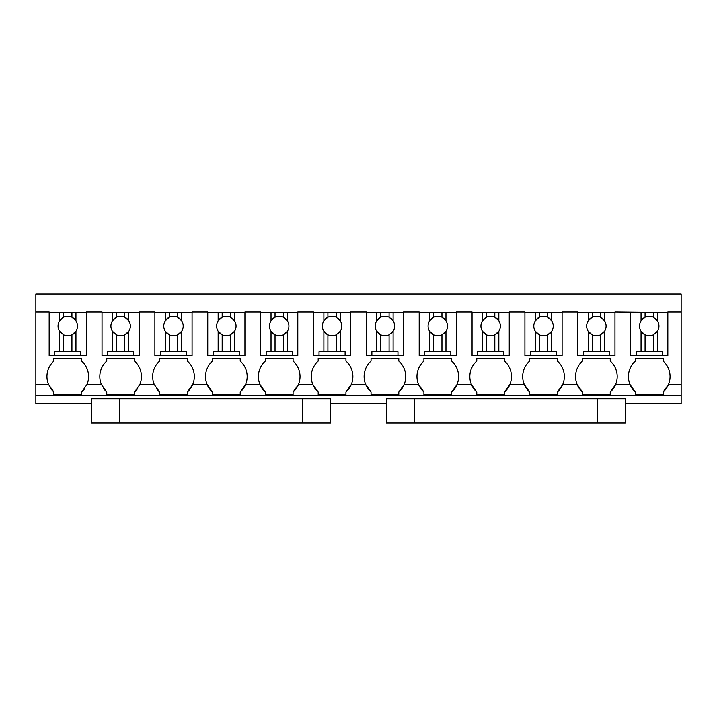 <?xml version="1.0" encoding="UTF-8"?>
<svg xmlns="http://www.w3.org/2000/svg" width="717" height="717" viewBox="0 0 717 717"><rect width="100%" height="100%" fill="white"/><g stroke="black" fill="none" stroke-linecap="round" stroke-linejoin="round"><path stroke-width="1.08" d="M625.511 403.59L681.15 403.59L681.15 395.264L35.85 395.264L35.85 403.59L91.489 403.59M330.68 403.59L386.32 403.59M635.361 358.249L663.117 358.249L635.361 358.249L635.361 361.027A20.811 20.811 0 0 0 630.019 384.518L615.598 384.518L610.248 392.056A20.811 20.811 0 0 0 610.248 361.027L610.248 358.249L582.5 358.249L610.248 358.249M582.5 358.249L582.5 361.027A20.811 20.811 0 0 0 577.158 384.518L582.5 392.047L582.5 394.825L610.248 394.825L610.248 392.056M582.5 392.047A20.811 20.811 0 0 1 577.158 384.518L562.737 384.518L557.387 392.056A20.811 20.811 0 0 0 557.387 361.027L557.387 358.249L529.639 358.249L557.387 358.249M529.639 358.249L529.639 361.027A20.811 20.811 0 0 0 524.297 384.518L529.639 392.047L529.639 394.825L557.387 394.825L557.387 392.056M529.639 392.047A20.811 20.811 0 0 1 524.297 384.518L509.877 384.518L504.526 392.056A20.811 20.811 0 0 0 504.526 361.027L504.526 358.249L476.778 358.249L504.526 358.249M476.778 358.249L476.778 361.027A20.811 20.811 0 0 0 471.436 384.518L476.778 392.047L476.778 394.825L504.526 394.825L504.526 392.056M476.778 392.047A20.811 20.811 0 0 1 471.436 384.518L457.016 384.518L451.665 392.056A20.811 20.811 0 0 0 451.665 361.027L451.665 358.249L423.917 358.249L451.665 358.249M423.917 358.249L423.917 361.027A20.811 20.811 0 0 0 418.576 384.518L423.917 392.047L423.917 394.825L451.665 394.825L451.665 392.056M423.917 392.047A20.811 20.811 0 0 1 418.576 384.518L404.155 384.518L398.804 392.056A20.811 20.811 0 0 0 398.804 361.027L398.804 358.249L371.056 358.249L398.804 358.249M371.056 358.249L371.056 361.027A20.811 20.811 0 0 0 365.715 384.518L371.056 392.047L371.056 394.825L398.804 394.825L398.804 392.056M371.056 392.047A20.811 20.811 0 0 1 365.715 384.518L351.294 384.518L345.944 392.056A20.811 20.811 0 0 0 345.944 361.027L345.944 358.249L318.196 358.249L345.944 358.249M318.196 358.249L318.196 361.027A20.811 20.811 0 0 0 312.845 384.518L318.196 392.047L318.196 394.825L345.944 394.825L345.944 392.056M318.196 392.047A20.811 20.811 0 0 1 312.845 384.518L298.433 384.518L293.083 392.056A20.811 20.811 0 0 0 293.083 361.027L293.083 358.249L265.335 358.249L293.083 358.249M265.335 358.249L265.335 361.027A20.811 20.811 0 0 0 259.984 384.518L265.335 392.047L265.335 394.825L293.083 394.825L293.083 392.056M265.335 392.047A20.811 20.811 0 0 1 259.984 384.518L245.564 384.518L240.222 392.056A20.811 20.811 0 0 0 240.222 361.027L240.222 358.249L212.474 358.249L240.222 358.249M212.474 358.249L212.474 361.027A20.811 20.811 0 0 0 207.123 384.518L212.474 392.047L212.474 394.825L240.222 394.825L240.222 392.056M212.474 392.047A20.811 20.811 0 0 1 207.123 384.518L192.703 384.518L187.361 392.056A20.811 20.811 0 0 0 187.361 361.027L187.361 358.249L159.613 358.249L187.361 358.249M159.613 358.249L159.613 361.027A20.811 20.811 0 0 0 154.263 384.518L159.613 392.047L159.613 394.825L187.361 394.825L187.361 392.056M154.263 384.518L139.842 384.518L134.5 392.056A20.811 20.811 0 0 0 137.574 388.614M106.752 358.249L134.5 358.249L106.752 358.249L106.752 361.027A20.811 20.811 0 0 0 101.402 384.518L106.752 392.047L106.752 394.825L134.5 394.825L134.5 392.056M101.402 384.518L86.981 384.518L81.639 392.056A20.811 20.811 0 0 0 84.714 388.614M86.981 384.518A20.811 20.811 0 0 0 81.639 361.027L81.639 358.249L53.883 358.249L53.883 361.027A20.811 20.811 0 0 0 48.541 384.518L53.883 392.047L53.883 394.825L81.639 394.825L81.639 392.056M35.85 395.264L35.85 312.02L49.168 312.02L49.168 312.576L86.354 312.576L86.354 312.02L102.029 312.02L102.029 312.576L139.215 312.576L139.215 312.02L154.89 312.02L154.89 312.576L192.075 312.576L192.075 312.02L207.751 312.02L207.751 312.576L244.936 312.576L244.936 312.02L260.612 312.02L260.612 312.576L297.797 312.576L297.797 312.02L313.481 312.02L313.481 312.576L350.658 312.576L350.658 312.02L366.342 312.02L366.342 312.576L403.519 312.576L403.519 312.02L419.203 312.02L419.203 312.576L456.388 312.576L456.388 312.02L472.064 312.02L472.064 312.576L509.249 312.576L509.249 312.02L524.925 312.02L524.925 312.576L562.11 312.576L562.11 312.02L577.785 312.02L577.785 312.576L614.971 312.576L614.971 312.02L667.832 312.576L667.832 312.02L681.15 312.02L681.15 384.518L668.459 384.518L663.117 392.056A20.811 20.811 0 0 0 663.117 361.027L663.117 358.249M681.15 395.264L681.15 384.518M635.361 392.047A20.811 20.811 0 0 1 630.019 384.518L635.361 392.047L635.361 394.825L663.117 394.825L663.117 392.056M134.5 358.249L134.5 361.027A20.811 20.811 0 0 1 139.842 384.518M35.85 312.02L35.85 293.988L681.15 293.988L681.15 312.02M50.808 388.614A20.811 20.811 0 0 0 53.883 392.047M103.678 388.614A20.811 20.811 0 0 0 106.752 392.047M156.539 388.614A20.811 20.811 0 0 0 159.613 392.047M330.403 423.012L91.489 423.012L91.489 398.733L330.68 398.733L330.68 423.012L330.403 398.733M625.233 398.733L625.233 423.012L625.511 398.733L386.32 398.733L386.32 423.012L414.345 423.012L414.345 398.733M625.233 423.012L414.345 423.012M59.574 312.576L59.574 320.804A9.715 9.715 0 0 0 59.574 331.263L59.574 351.697L54.716 351.697L54.716 355.865L49.168 355.865L49.168 312.576M54.716 355.865L86.354 355.865L86.354 312.576M75.948 312.576L75.948 320.804L71.924 317.255L71.924 312.576M63.598 312.576L63.598 317.255A9.715 9.715 0 0 1 74.272 318.823M59.574 320.804L63.598 317.255A9.715 9.715 0 0 0 61.25 318.823M59.574 351.697L71.924 351.697L71.924 334.812A9.715 9.715 0 0 0 75.948 331.263L71.924 334.812A9.715 9.715 0 0 1 63.598 334.812L59.574 331.263A9.715 9.715 0 0 0 61.474 333.441M80.806 355.865L80.806 351.697L75.948 351.697L75.948 331.263A9.715 9.715 0 0 0 75.948 320.804M63.598 334.812L63.598 351.697M75.948 351.697L71.924 351.697M112.435 312.576L112.435 320.804A9.715 9.715 0 0 0 112.435 331.263L112.435 351.697L107.577 351.697L107.577 355.865L102.029 355.865L102.029 312.576M107.577 355.865L139.215 355.865L139.215 312.576M128.809 312.576L128.809 320.804L124.785 317.255L124.785 312.576M116.459 312.576L116.459 317.255A9.715 9.715 0 0 1 127.133 318.823M112.435 320.804L116.459 317.255A9.715 9.715 0 0 0 114.111 318.823M112.435 351.697L124.785 351.697L124.785 334.812A9.715 9.715 0 0 0 128.809 331.263L124.785 334.812A9.715 9.715 0 0 1 116.459 334.812L112.435 331.263A9.715 9.715 0 0 0 114.335 333.441M133.667 355.865L133.667 351.697L128.809 351.697L128.809 331.263A9.715 9.715 0 0 0 128.809 320.804M116.459 334.812L116.459 351.697M128.809 351.697L124.785 351.697M165.295 312.576L165.295 320.804A9.715 9.715 0 0 0 165.295 331.263L165.295 351.697L160.447 351.697L160.447 355.865L154.89 355.865L154.89 312.576M160.447 355.865L192.075 355.865L192.075 312.576M181.67 312.576L181.67 320.804L177.646 317.255A9.715 9.715 0 0 0 177.646 317.255L177.646 312.576M169.32 312.576L169.32 317.255A9.715 9.715 0 0 1 177.646 317.255M165.295 320.804L169.32 317.255A9.715 9.715 0 0 0 166.971 318.823M179.994 318.823A9.715 9.715 0 0 0 179.16 318.16M179.77 333.441A9.715 9.715 0 0 0 181.67 331.263L177.646 334.812A9.715 9.715 0 0 1 169.32 334.812L165.295 331.263A9.715 9.715 0 0 0 167.195 333.441M186.528 355.865L186.528 351.697L181.67 351.697L181.67 331.263A9.715 9.715 0 0 0 181.67 320.804M165.295 351.697L177.646 351.697L177.646 334.812M169.32 334.812L169.32 351.697M181.67 351.697L177.646 351.697M218.156 312.576L218.156 320.804A9.715 9.715 0 0 0 218.156 331.263L218.156 351.697L213.308 351.697L213.308 355.865L207.751 355.865L207.751 312.576M213.308 355.865L244.936 355.865L244.936 312.576M234.531 312.576L234.531 320.804L230.507 317.255A9.715 9.715 0 0 0 230.507 317.255L230.507 312.576M222.18 312.576L222.18 317.255A9.715 9.715 0 0 1 230.507 317.255M218.156 320.804L222.18 317.255A9.715 9.715 0 0 0 219.832 318.823M232.855 318.823A9.715 9.715 0 0 0 232.03 318.16M222.18 351.697L222.18 334.812L218.156 331.263A9.715 9.715 0 0 0 230.507 334.812L230.507 351.697L218.156 351.697M232.631 333.441A9.715 9.715 0 0 0 234.531 320.804M239.388 355.865L239.388 351.697L234.531 351.697L234.531 331.263L230.507 334.812M234.531 351.697L230.507 351.697M271.026 312.576L271.026 320.804A9.715 9.715 0 0 0 271.026 331.263L271.026 351.697L266.168 351.697L266.168 355.865L260.612 355.865L260.612 312.576M266.168 355.865L297.797 355.865L297.797 312.576M287.392 312.576L287.392 320.804L283.367 317.255L283.367 312.576M275.041 312.576L275.041 317.255A9.715 9.715 0 0 1 283.367 317.255A9.715 9.715 0 0 1 283.376 317.264M271.026 320.804L275.041 317.255A9.715 9.715 0 0 0 272.702 318.823M285.716 318.823A9.715 9.715 0 0 0 284.891 318.16M275.041 351.697L275.041 334.812L271.026 331.263A9.715 9.715 0 0 0 283.367 334.812L283.367 351.697L271.026 351.697M285.491 333.441A9.715 9.715 0 0 0 287.392 320.804M292.249 355.865L292.249 351.697L287.392 351.697L287.392 331.263L283.367 334.812M287.392 351.697L283.367 351.697M323.887 312.576L323.887 320.804A9.715 9.715 0 0 0 323.887 331.263L323.887 351.697L319.029 351.697L319.029 355.865L313.481 355.865L313.481 312.576M319.029 355.865L350.658 355.865L350.658 312.576M340.252 312.576L340.252 320.804L336.228 317.255A9.715 9.715 0 0 0 336.228 317.255L336.228 312.576M327.911 312.576L327.911 317.255A9.715 9.715 0 0 1 336.228 317.255M323.887 320.804L327.911 317.255A9.715 9.715 0 0 0 325.563 318.823M338.576 318.823A9.715 9.715 0 0 0 337.752 318.16M327.911 351.697L327.911 334.812L323.887 331.263A9.715 9.715 0 0 0 336.228 334.812L336.228 351.697L323.887 351.697M338.352 333.441A9.715 9.715 0 0 0 340.252 320.804M345.11 355.865L345.11 351.697L340.252 351.697L340.252 331.263L336.228 334.812M340.252 351.697L336.228 351.697M376.748 312.576L376.748 320.804A9.715 9.715 0 0 0 376.748 331.263L376.748 351.697L371.89 351.697L371.89 355.865L366.342 355.865L366.342 312.576M371.89 355.865L403.519 355.865L403.519 312.576M393.113 312.576L393.113 320.804L389.089 317.255A9.715 9.715 0 0 0 389.089 317.255L389.089 312.576M380.772 312.576L380.772 317.255A9.715 9.715 0 0 1 389.089 317.255M376.748 320.804L380.772 317.255A9.715 9.715 0 0 0 378.424 318.823M391.437 318.823A9.715 9.715 0 0 0 390.613 318.16M380.772 351.697L380.772 334.812L376.748 331.263A9.715 9.715 0 0 0 389.089 334.812L389.089 351.697L376.748 351.697M391.213 333.441A9.715 9.715 0 0 0 393.113 320.804M397.971 355.865L397.971 351.697L393.113 351.697L393.113 331.263L389.089 334.812M393.113 351.697L389.089 351.697M429.608 312.576L429.608 320.804A9.715 9.715 0 0 0 429.608 331.263L429.608 351.697L424.751 351.697L424.751 355.865L419.203 355.865L419.203 312.576M424.751 355.865L456.388 355.865L456.388 312.576M445.974 312.576L445.974 320.804L441.959 317.255A9.715 9.715 0 0 0 441.959 317.255L441.959 312.576M433.633 312.576L433.633 317.255A9.715 9.715 0 0 1 441.959 317.255M429.608 320.804L433.633 317.255A9.715 9.715 0 0 0 431.284 318.823M444.298 318.823A9.715 9.715 0 0 0 443.473 318.16M433.633 351.697L433.633 334.812L429.608 331.263A9.715 9.715 0 0 0 441.959 334.812L441.959 351.697L429.608 351.697M444.074 333.441A9.715 9.715 0 0 0 445.974 320.804M450.832 355.865L450.832 351.697L445.974 351.697L445.974 331.263L441.959 334.812M445.974 351.697L441.959 351.697M482.469 312.576L482.469 320.804A9.715 9.715 0 0 0 482.469 331.263L482.469 351.697L477.612 351.697L477.612 355.865L472.064 355.865L472.064 312.576M477.612 355.865L509.249 355.865L509.249 312.576M498.844 312.576L498.844 320.804L494.82 317.255A9.715 9.715 0 0 0 494.82 317.255L494.82 312.576M486.493 312.576L486.493 317.255A9.715 9.715 0 0 1 494.82 317.255M482.469 320.804L486.493 317.255A9.715 9.715 0 0 0 484.145 318.823M497.168 318.823A9.715 9.715 0 0 0 496.334 318.16M486.493 351.697L486.493 334.812L482.469 331.263A9.715 9.715 0 0 0 494.82 334.812L494.82 351.697L482.469 351.697M496.935 333.441A9.715 9.715 0 0 0 498.844 320.804M503.692 355.865L503.692 351.697L498.844 351.697L498.844 331.263L494.82 334.812M498.844 351.697L494.82 351.697M535.33 312.576L535.33 320.804A9.715 9.715 0 0 0 535.33 331.263L535.33 351.697L530.472 351.697L530.472 355.865L524.925 355.865L524.925 312.576M530.472 355.865L562.11 355.865L562.11 312.576M551.705 312.576L551.705 320.804L547.68 317.255A9.715 9.715 0 0 0 547.68 317.255L547.68 312.576M539.354 312.576L539.354 317.255A9.715 9.715 0 0 1 547.68 317.255M535.33 320.804L539.354 317.255A9.715 9.715 0 0 0 537.006 318.823M550.029 318.823A9.715 9.715 0 0 0 549.195 318.16M539.354 351.697L539.354 334.812L535.33 331.263A9.715 9.715 0 0 0 547.68 334.812L547.68 351.697L535.33 351.697M549.805 333.441A9.715 9.715 0 0 0 551.705 320.804M556.553 355.865L556.553 351.697L551.705 351.697L551.705 331.263L547.68 334.812M551.705 351.697L547.68 351.697M588.191 312.576L588.191 320.804A9.715 9.715 0 0 0 588.191 331.263L588.191 351.697L583.333 351.697L583.333 355.865L577.785 355.865L577.785 312.576M583.333 355.865L614.971 355.865L614.971 312.576M604.565 312.576L604.565 320.804L600.541 317.255A9.715 9.715 0 0 0 600.541 317.255L600.541 312.576M592.215 312.576L592.215 317.255A9.715 9.715 0 0 1 600.541 317.255M588.191 320.804L592.215 317.255A9.715 9.715 0 0 0 589.867 318.823M602.889 318.823A9.715 9.715 0 0 0 602.056 318.16M592.215 351.697L592.215 334.812L588.191 331.263A9.715 9.715 0 0 0 600.541 334.812L600.541 351.697L588.191 351.697M602.665 333.441A9.715 9.715 0 0 0 604.565 320.804M609.423 355.865L609.423 351.697L604.565 351.697L604.565 331.263L600.541 334.812M604.565 351.697L600.541 351.697M641.052 312.576L641.052 320.804A9.715 9.715 0 0 0 641.052 331.263L641.052 351.697L636.194 351.697L636.194 355.865L630.646 355.865L630.646 312.576M636.194 355.865L667.832 355.865L667.832 312.576M657.426 312.576L657.426 320.804L653.402 317.255A9.715 9.715 0 0 0 653.402 317.255L653.402 312.576M645.076 312.576L645.076 317.255A9.715 9.715 0 0 1 653.402 317.255M641.052 320.804L645.076 317.255A9.715 9.715 0 0 0 642.728 318.823M655.75 318.823A9.715 9.715 0 0 0 654.917 318.16M645.076 351.697L645.076 334.812L641.052 331.263A9.715 9.715 0 0 0 653.402 334.812L653.402 351.697L641.052 351.697M655.526 333.441A9.715 9.715 0 0 0 657.426 320.804M662.284 355.865L662.284 351.697L657.426 351.697L657.426 331.263L653.402 334.812M657.426 351.697L653.402 351.697M48.541 384.518L35.85 384.518M119.515 423.012L119.515 398.733M302.655 423.012L302.655 398.733M597.485 398.733L597.485 423.012M91.767 423.012L91.767 398.733M386.597 398.733L386.597 423.012"/></g></svg>
